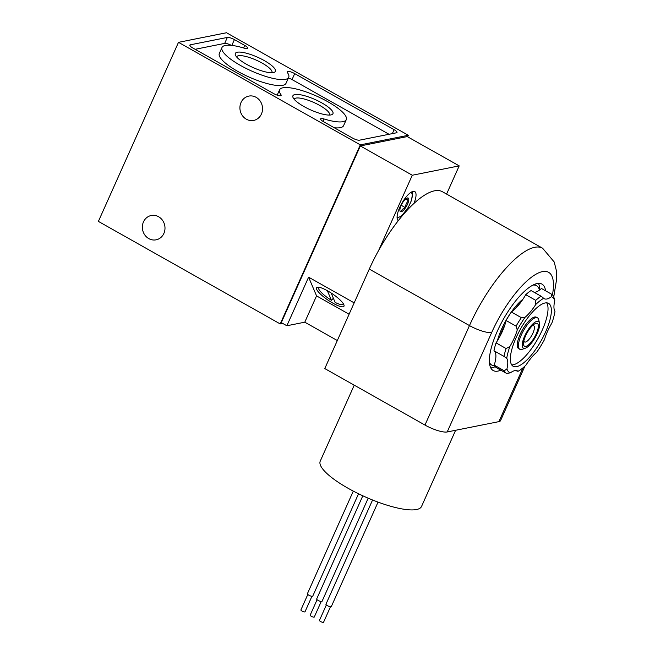 <?xml version="1.0" encoding="UTF-8"?>
<svg xmlns="http://www.w3.org/2000/svg" width="655" height="655" viewBox="0 0 655 655"><rect width="100%" height="100%" fill="white"/><g stroke="black" fill="none" stroke-linecap="round" stroke-linejoin="round"><path stroke-width="0.98" d="M398.338 220.629A16.694 5.494 -60.6 0 1 401.785 203.377A16.694 5.494 -60.6 0 1 414.746 191.555A16.694 5.494 -60.6 0 1 413.919 203.5M446.579 194.076L459.196 165.871L407.246 136.584L360.332 145.942L281.298 322.62L286.865 325.764L304.78 322.186L337.325 340.534M378.631 250.464L412.282 175.237L459.196 165.871M280.217 323.93L360.315 144.861L178.496 42.338L98.389 221.398L280.217 323.93L282.723 323.423M333.362 298.213L331.43 300.301A14.885 3.447 34.2 0 1 318.551 288.454A14.885 3.447 34.2 0 1 318.977 287.258M331.43 300.301L327.353 290.705M407.647 136.805L408.335 135.274L226.515 32.75L178.496 42.338M360.315 144.861L408.335 135.274M264.333 60.612A21.942 5.641 -155.9 0 1 274.044 72.41A21.942 5.641 -155.9 0 1 253.043 67.555A21.942 5.641 -155.9 0 1 235.432 55.143A21.942 5.641 -155.9 0 1 243.439 52.539A21.942 5.641 -155.9 0 1 264.333 60.612M321.908 102.95A21.942 5.641 -155.9 0 1 331.618 114.748A21.942 5.641 -155.9 0 1 310.617 109.893A21.942 5.641 -155.9 0 1 293.006 97.472A21.942 5.641 -155.9 0 1 301.013 94.877A21.942 5.641 -155.9 0 1 321.908 102.95M394.122 129.674L294.709 73.614A5.731 1.474 24.1 0 0 287.136 71.747A5.731 1.474 24.1 0 0 287.349 72.5A36.541 9.399 24.1 0 1 288.708 77.323A36.541 9.399 24.1 0 1 251.512 70.986A36.541 9.399 24.1 0 1 221.996 47.487A36.541 9.399 24.1 0 1 244.176 48.159A5.731 1.474 24.1 0 0 247.647 48.265A5.731 1.474 24.1 0 0 244.765 45.457L234.416 39.619A5.731 1.474 24.1 0 0 227.351 37.425L190.343 44.81A5.731 1.474 24.1 0 0 189.827 45.13A5.731 1.474 24.1 0 0 192.709 47.938L273.569 93.534A5.731 1.474 24.1 0 0 281.142 95.401A5.731 1.474 24.1 0 0 280.93 94.647A36.541 9.399 24.1 0 1 279.57 89.825A36.541 9.399 24.1 0 1 316.758 96.162A36.541 9.399 24.1 0 1 346.274 119.66A36.541 9.399 24.1 0 1 324.102 118.989A5.731 1.474 24.1 0 0 320.623 118.882A5.731 1.474 24.1 0 0 323.505 121.691L352.415 137.992A5.731 1.474 24.1 0 0 359.472 140.186L396.488 132.793A5.731 1.474 24.1 0 0 397.004 132.482A5.731 1.474 24.1 0 0 394.122 129.674L392.353 133.62M148.783 238.6A12.404 11.274 -101.3 0 0 156.103 239.828A12.404 11.274 -101.3 0 0 164.732 225.451A12.404 11.274 -101.3 0 0 151.248 215.495A12.404 11.274 -101.3 0 0 142.43 225.787A12.404 11.274 -101.3 0 0 148.783 238.6M246.329 119.202A12.404 11.274 -101.3 0 0 253.657 120.43A12.404 11.274 -101.3 0 0 262.278 106.053A12.404 11.274 -101.3 0 0 248.802 96.097A12.404 11.274 -101.3 0 0 239.984 106.388A12.404 11.274 -101.3 0 0 246.329 119.202M412.282 175.237L360.332 145.942M304.78 322.186L316.553 295.88L308.603 277.163L354.175 302.864M308.603 277.163L286.865 325.764M316.553 295.88L349.09 314.228M327.623 290.853A16.563 3.84 34.2 0 1 343.973 306.221A16.563 3.84 34.2 0 1 330.922 301.996A16.563 3.84 34.2 0 1 316.578 287.619A16.563 3.84 34.2 0 1 327.623 290.853M343.433 303.854A14.885 3.447 34.2 0 1 342.467 304.698A14.885 3.447 34.2 0 1 335.139 302.397L331.143 292.99M389.037 134.283L292.04 79.582A5.731 1.474 24.1 0 0 288.413 77.97M221.996 47.487L219.327 53.456A36.541 9.399 24.1 0 0 248.843 76.954A36.541 9.399 24.1 0 0 286.03 83.291L288.708 77.323M231.33 45.359A5.731 1.474 24.1 0 0 224.681 43.394L195.116 49.297M334.255 127.758A36.541 9.399 24.1 0 0 343.605 125.629L346.274 119.66M401.245 211.737A7.819 2.571 -60.6 0 1 399.951 210.779A7.819 2.571 -60.6 0 1 402.088 203.582A7.819 2.571 -60.6 0 1 407.148 198.023A7.819 2.571 -60.6 0 1 407.647 203.926A7.819 2.571 -60.6 0 1 401.245 211.737C401.548 209.772 402.981 208.446 405.551 207.733C405.461 204.81 406.485 202.51 408.638 200.839C407.107 199.251 406.698 198.285 407.41 197.949M405.519 199.079L408.638 200.839M401.212 205.285L405.551 207.733M524.884 348.337A15.294 5.027 -60.6 0 1 526.841 331.848A15.294 5.027 -60.6 0 1 539.483 323.218A15.294 5.027 -60.6 0 1 535.299 337.317A15.294 5.027 -60.6 0 1 525.408 348.19A15.294 5.027 -60.6 0 1 524.884 348.337M525.76 346.389A13.084 4.307 -60.6 0 1 523.533 342.663A13.084 4.307 -60.6 0 1 533.784 324.487A13.084 4.307 -60.6 0 1 537.141 331.659A13.084 4.307 -60.6 0 1 525.76 346.389M525.408 348.19L522.15 349.32A18.045 5.936 -60.6 0 1 521.536 349.492A18.045 5.936 -60.6 0 1 519.792 349.287A18.045 5.936 -60.6 0 1 523.484 330.652A18.045 5.936 -60.6 0 1 537.518 317.855A18.045 5.936 -60.6 0 1 538.762 319.853L539.483 323.218M532.302 325.772A9.326 3.07 -60.6 0 1 533.71 325.715A9.326 3.07 -60.6 0 1 532.409 334.214A9.326 3.07 -60.6 0 1 525.457 342.066A9.326 3.07 -60.6 0 1 524.557 341.959A9.326 3.07 -60.6 0 1 523.877 340.731M294.201 99.298A19.323 4.97 -155.9 0 1 294.251 99.167A19.323 4.97 -155.9 0 1 319.804 105.471A19.323 4.97 -155.9 0 1 329.522 114.944A19.323 4.97 -155.9 0 1 329.457 115.075M236.627 56.969A19.323 4.97 -155.9 0 1 236.676 56.829A19.323 4.97 -155.9 0 1 262.229 63.142A19.323 4.97 -155.9 0 1 271.956 72.607A19.323 4.97 -155.9 0 1 271.882 72.738M424.972 425.062L469.471 325.584A81.195 26.708 -60.6 0 1 542.602 248.22L442.412 191.727A81.195 26.708 119.4 0 0 369.289 269.09L324.782 368.569L424.972 425.062A18.045 4.642 24.1 0 0 447.201 431.956L498.913 421.632A18.045 4.642 24.1 0 0 500.543 420.633L524.933 366.112M500.813 370.173A49.616 16.326 -60.6 0 1 497.98 371.09A49.616 16.326 -60.6 0 1 493.19 370.534A49.616 16.326 -60.6 0 1 503.343 319.296A49.616 16.326 -60.6 0 1 541.931 284.09A49.616 16.326 -60.6 0 1 545.574 290.804M455.618 430.278L421.542 506.454A55.487 14.271 -155.9 0 1 365.072 496.817A55.487 14.271 -155.9 0 1 320.246 461.136L354.232 385.173M378.041 502.115L331.299 606.612A2.931 0.753 -155.9 0 1 328.311 606.096A2.931 0.753 -155.9 0 1 325.944 604.213L372.564 500.002M330.48 606.776L323.562 622.25A2.252 0.581 -155.9 0 1 321.261 621.857A2.252 0.581 -155.9 0 1 319.444 620.408L326.362 604.933M368.184 498.185L322.023 601.38A2.931 0.753 -155.9 0 1 319.034 600.872A2.931 0.753 -155.9 0 1 316.668 598.981L362.821 495.802M321.204 601.544L314.285 617.018A2.252 0.581 -155.9 0 1 311.985 616.625A2.252 0.581 -155.9 0 1 310.167 615.176L317.085 599.702M358.539 493.764L312.746 596.148A2.931 0.753 -155.9 0 1 309.758 595.641A2.931 0.753 -155.9 0 1 307.392 593.749L353.299 491.119M311.927 596.312L305.009 611.786A2.252 0.581 -155.9 0 1 302.708 611.393A2.252 0.581 -155.9 0 1 300.891 609.944L307.809 594.47M495.229 366.669A49.616 16.326 -60.6 0 1 492.044 367.742A49.616 16.326 -60.6 0 1 490.759 367.913M538.426 283.369A49.616 16.326 -60.6 0 1 539.826 289.813M518.015 371.336A43.304 14.246 119.4 0 0 525.965 365.13A27.068 8.9 -60.6 0 1 536.633 352.349A43.304 14.246 119.4 0 0 544.461 339.634A27.068 8.9 -60.6 0 1 551.87 323.079A43.304 14.246 119.4 0 0 554.99 311.305A27.068 8.9 -60.6 0 1 554.793 300.686A43.304 14.246 119.4 0 0 551.379 296.748A27.068 8.9 -60.6 0 1 544.264 298.696A27.068 8.9 -60.6 0 1 543.699 298.287A43.304 14.246 119.4 0 0 535.749 304.493A27.068 8.9 -60.6 0 1 525.081 317.274A43.304 14.246 119.4 0 0 517.245 329.989A27.068 8.9 -60.6 0 1 509.844 346.544A43.304 14.246 119.4 0 0 506.724 358.318A27.068 8.9 -60.6 0 1 506.921 368.937A43.304 14.246 119.4 0 0 510.335 372.875A27.068 8.9 -60.6 0 1 517.45 370.927A27.068 8.9 -60.6 0 1 518.015 371.336L515.518 370.534M554.793 300.686L553.745 296.764A45.563 14.983 119.4 0 0 551.461 294.128L551.379 296.748M543.699 298.287L541.071 296.199A45.563 14.983 119.4 0 0 535.757 300.35L535.749 304.493M525.081 317.274L521.331 317.65A45.563 14.983 119.4 0 0 516.091 326.149L517.245 329.989M509.844 346.544L506.078 348.534A45.563 14.983 119.4 0 0 503.99 356.41L506.724 358.318M506.921 368.937L504.252 370.771A45.563 14.983 119.4 0 0 506.536 373.399L510.335 372.875M534.316 292.392A27.068 8.9 -60.6 0 0 541.448 288.478L551.461 294.128M535.757 300.35L525.736 294.701A45.563 14.983 119.4 0 1 531.049 290.55L541.071 296.199M525.736 294.701A27.068 8.9 -60.6 0 1 511.309 312.001L521.331 317.65M511.309 312.001A45.563 14.983 119.4 0 0 506.069 320.5L516.091 326.149M506.069 320.5A27.068 8.9 -60.6 0 1 496.056 342.884L506.078 348.534M496.056 342.884A45.563 14.983 119.4 0 0 493.968 350.761L503.99 356.41M493.968 350.761A27.068 8.9 -60.6 0 1 494.238 365.122L504.252 370.771M494.238 365.122A45.563 14.983 119.4 0 0 496.523 367.75L506.536 373.399M536.895 317.626A18.045 5.936 119.4 0 0 534.021 317.184A18.045 5.936 119.4 0 0 522.346 330.014A18.045 5.936 119.4 0 0 517.409 346.642A18.045 5.936 119.4 0 0 519.276 348.869M511.694 364.892A36.09 11.872 119.4 0 0 542.291 329.981A36.09 11.872 119.4 0 0 546.679 302.847M545.631 331.864A36.09 11.872 119.4 0 0 548.579 303.38A36.09 11.872 119.4 0 0 520.512 328.982A36.09 11.872 119.4 0 0 513.127 366.243A36.09 11.872 119.4 0 0 545.631 331.864M539.507 290.05A45.563 14.983 119.4 0 0 536.535 285.711A45.563 14.983 119.4 0 0 532.99 285.072M489.4 362.379A45.563 14.983 119.4 0 0 491.782 365.081A45.563 14.983 119.4 0 0 494.574 365.76M536.535 285.711L534.685 284.663A45.563 14.983 119.4 0 0 534.283 284.466M489.547 363.803A45.563 14.983 119.4 0 0 489.924 364.033L491.782 365.081M292.04 79.582L294.709 73.614M243.627 47.995L244.765 45.457M231.821 45.408L234.416 39.619M224.681 43.394L227.351 37.425M189.934 45.727L190.343 44.81M280.438 95.753L280.93 94.647M323.021 121.404L324.102 118.989M410.742 192.488A13.984 4.601 -60.6 0 1 409.555 204.761A13.984 4.601 -60.6 0 1 398.805 217.173A13.984 4.601 -60.6 0 1 397.077 216.723M498.913 421.632L522.985 367.84M447.201 431.956L491.7 332.478A63.15 20.772 -60.6 0 1 534.898 274.863A63.15 20.772 -60.6 0 1 552.435 294.873M491.7 332.478A18.045 4.642 24.1 0 1 469.471 325.584L369.289 269.09M520.078 303.24A33.831 11.127 119.4 0 0 514.879 309.094M504.989 324.569A33.831 11.127 119.4 0 0 499.814 336.596M522.993 299.155A34.576 11.372 119.4 0 0 511.383 311.952M510.597 313.074A34.576 11.372 119.4 0 0 497.391 340.796M318.551 288.454L318.264 287.168M342.467 304.698L343.769 304.493M277.188 95.147L279.57 89.825M397.11 218.189L401.769 215.782L408.335 207.307L411.487 200.356L412.535 193.569L412.011 191.759M537.518 317.855L536.38 317.208M519.792 349.287L518.654 348.648M542.602 248.22L554.22 262.008L556.275 270.269L556.611 279.292L553.762 296.813"/></g></svg>
